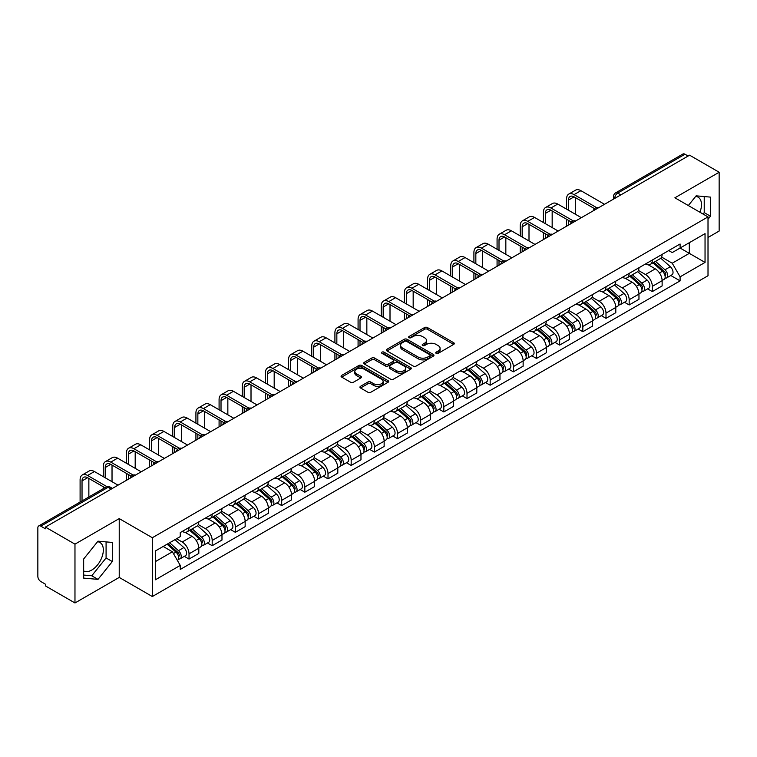 <?xml version="1.0" encoding="UTF-8"?>
<svg xmlns="http://www.w3.org/2000/svg" width="757" height="757" viewBox="0 0 757 757"><rect width="100%" height="100%" fill="white"/><g stroke="black" fill="none" stroke-linecap="round" stroke-linejoin="round"><path stroke-width="1.14" d="M436.155 353.339A1.438 0.833 0 0 0 438.199 353.339L453.689 344.397A2.063 1.192 0 0 0 454.285 343.555A2.063 1.192 0 0 0 453.689 342.713L427.45 327.563A2.063 1.192 0 0 0 424.535 327.563L409.045 336.505A1.438 0.833 0 0 0 408.629 337.092A1.438 0.833 0 0 0 409.045 337.688A1.438 0.833 0 0 0 411.089 337.688L413.095 336.524A6.595 3.804 0 0 1 422.425 336.524L424.611 337.792A6.595 3.804 0 0 1 426.541 340.48A6.595 3.804 0 0 1 424.611 343.176L422.605 344.331A1.438 0.833 0 0 0 422.179 344.918A1.438 0.833 0 0 0 422.605 345.514A1.438 0.833 0 0 0 424.639 345.514L426.645 344.35A6.595 3.804 0 0 1 435.975 344.35L438.161 345.618A6.595 3.804 0 0 1 440.091 348.305A6.595 3.804 0 0 1 438.161 351.002L436.155 352.156A1.438 0.833 0 0 0 435.739 352.753A1.438 0.833 0 0 0 436.155 353.339L436.155 352.156M695.664 196.413A16.38 9.453 -60 0 1 698.086 197.151A16.38 9.453 -60 0 1 699.922 212.244M97.53 541.747A16.38 9.453 -60 0 1 99.943 542.485A16.38 9.453 -60 0 1 102.45 555.61A16.38 9.453 -60 0 1 91.758 570.049A16.38 9.453 -60 0 1 83.658 570.91M360.55 386.307A2.063 1.192 0 0 0 359.944 387.149A2.063 1.192 0 0 0 360.55 387.991L367.902 392.24A2.063 1.192 0 0 0 370.826 392.24L388.019 382.304A2.063 1.192 0 0 0 388.625 381.462A2.063 1.192 0 0 0 388.019 380.62L361.789 365.48A2.063 1.192 0 0 0 358.865 365.48L341.672 375.406A2.063 1.192 0 0 0 341.066 376.248A2.063 1.192 0 0 0 341.672 377.09L350.557 382.219A2.063 1.192 0 0 0 353.481 382.219L360.834 377.97A2.063 1.192 0 0 0 361.439 377.128A2.063 1.192 0 0 0 360.834 376.286L356.424 373.74A5.517 3.179 0 0 1 354.815 371.498A5.517 3.179 0 0 1 358.212 368.555A5.517 3.179 0 0 1 364.231 369.246L381.5 379.21A5.517 3.179 0 0 1 383.118 381.462A5.517 3.179 0 0 1 379.711 384.405A5.517 3.179 0 0 1 373.703 383.714L370.826 382.058A2.063 1.192 0 0 0 367.902 382.058L360.55 386.307L360.55 387.991L367.902 383.771L367.902 382.058M152.337 537.725L119.228 518.602L74.971 544.151L45.42 527.09L689.599 155.185L719.15 172.246L674.894 197.795L708.013 216.909L152.337 537.725L152.337 596.535L708.013 275.728L708.013 216.909M413.237 366.066A2.063 1.192 0 0 0 416.151 366.066L433.354 356.131A2.063 1.192 0 0 0 433.96 355.298A2.063 1.192 0 0 0 433.354 354.456L407.115 339.306A2.063 1.192 0 0 0 404.2 339.306L386.997 349.232A2.063 1.192 0 0 0 386.401 350.075A2.063 1.192 0 0 0 386.997 350.917L413.237 366.066M382.55 353.651A1.438 0.833 0 0 1 384.017 353.85L410.663 369.236L393.489 379.153A2.063 1.192 0 0 1 390.574 379.153L364.335 364.003L371.696 359.783L371.696 358.07L364.335 362.319A2.063 1.192 0 0 0 363.729 363.161A2.063 1.192 0 0 0 364.335 364.003L364.335 362.319M371.696 359.783A2.063 1.192 0 0 1 374.611 359.783L374.611 358.07A2.063 1.192 0 0 0 371.696 358.07M374.611 358.07L385.256 364.212A2.063 1.192 0 0 0 388.171 364.212L393.053 361.392A2.063 1.192 0 0 0 393.649 360.55A2.063 1.192 0 0 0 393.053 359.707L381.973 353.32A1.438 0.833 0 0 1 381.547 352.724A1.438 0.833 0 0 1 382.436 351.958A1.438 0.833 0 0 1 384.017 352.137L410.691 367.542A2.063 1.192 0 0 1 411.288 368.375A2.063 1.192 0 0 1 410.691 369.217L410.691 367.542M74.971 544.151L74.971 602.969L45.42 585.909L45.42 584.196L40.821 581.537A4.201 2.422 -120 0 1 37.85 576.389L37.85 527.866A4.201 2.422 -120 0 1 38.721 525.945L105.989 487.101A4.201 2.422 60 0 1 108.09 487.309L40.821 526.153A4.201 2.422 -120 0 0 38.721 525.945M708.013 237.49L719.15 231.055L719.15 172.246M74.971 602.969L119.228 577.421L152.337 596.535M45.42 527.09L45.42 528.812L40.821 526.153M620.844 194.88L617.731 193.073A4.201 2.422 60 0 0 615.63 192.865L682.899 154.031A4.201 2.422 60 0 1 685 154.239L617.731 193.073A4.201 2.422 120 0 0 614.76 198.22L614.76 198.391M688.113 156.037L685 154.239M652.326 260.039A9.661 5.573 60 0 1 650.329 264.373L660.123 258.714A9.661 5.573 -120 0 0 662.129 254.38M638.416 270.438L645.494 274.526A9.661 5.573 60 0 1 652.326 286.354L662.129 280.696A9.661 5.573 -120 0 0 655.297 268.867L648.285 264.818M662.129 280.696L662.129 285.928L652.326 291.587L647.623 288.871M650.329 264.373A9.661 5.573 60 0 1 645.57 263.938M652.326 286.354L652.326 291.587M629.162 273.409A9.661 5.573 60 0 1 627.165 277.743L636.959 272.085A9.661 5.573 -120 0 0 638.965 267.751M624.459 302.242L629.162 304.957L638.965 299.299L638.965 294.076A9.661 5.573 -120 0 0 632.133 282.238L625.112 278.188M627.165 277.743A9.661 5.573 60 0 1 622.405 277.308M615.252 283.809L622.33 287.897A9.661 5.573 60 0 1 629.162 299.734L629.162 304.957M605.997 286.78A9.661 5.573 60 0 1 603.991 291.123L613.795 285.465A9.661 5.573 -120 0 0 615.801 281.121M601.295 315.622L605.997 318.337L615.801 312.679L615.801 307.446A9.661 5.573 -120 0 0 608.969 295.618L601.947 291.568M603.991 291.123A9.661 5.573 60 0 1 599.241 290.688M592.088 297.189L599.166 301.277A9.661 5.573 60 0 1 605.997 313.105L605.997 318.337M582.833 300.16A9.661 5.573 60 0 1 580.827 304.494L590.63 298.835A9.661 5.573 -120 0 0 592.627 294.501M578.13 328.992L582.833 331.708L592.627 326.049L592.627 320.817A9.661 5.573 -120 0 0 585.804 308.988L578.783 304.939M580.827 304.494A9.661 5.573 60 0 1 576.077 304.059M568.923 310.559L576.001 314.647A9.661 5.573 60 0 1 582.833 326.475L582.833 331.708M559.669 313.53A9.661 5.573 60 0 1 557.663 317.864L567.466 312.206A9.661 5.573 -120 0 0 569.463 307.872M554.966 342.372L559.669 345.078L569.463 339.42L569.463 334.197A9.661 5.573 -120 0 0 562.631 322.359L555.619 318.309M557.663 317.864A9.661 5.573 60 0 1 552.913 317.429M545.759 323.939L552.837 328.018A9.661 5.573 60 0 1 559.669 339.855L559.669 345.078M536.495 326.91A9.661 5.573 60 0 1 534.499 331.244L544.302 325.586A9.661 5.573 -120 0 0 546.299 321.252M531.802 355.743L536.495 358.458L546.299 352.8L546.299 347.567A9.661 5.573 -120 0 0 539.467 335.739L532.455 331.689M534.499 331.244A9.661 5.573 60 0 1 529.739 330.809M522.595 337.31L529.673 341.398A9.661 5.573 60 0 1 536.495 353.226L536.495 358.458M513.331 340.281A9.661 5.573 60 0 1 511.335 344.615L521.138 338.956A9.661 5.573 -120 0 0 523.134 334.622M508.638 369.123L513.331 371.829L523.134 366.17L523.134 360.947A9.661 5.573 -120 0 0 516.302 349.109L509.291 345.06M511.335 344.615A9.661 5.573 60 0 1 506.575 344.18M499.421 350.68L506.499 354.768A9.661 5.573 60 0 1 513.331 366.606L513.331 371.829M490.167 353.651A9.661 5.573 60 0 1 488.17 357.995L497.974 352.336A9.661 5.573 -120 0 0 499.97 347.993M485.474 382.493L490.167 385.209L499.97 379.55L499.97 374.318A9.661 5.573 -120 0 0 493.138 362.489L486.126 358.44M488.17 357.995A9.661 5.573 60 0 1 483.411 357.559M476.257 364.06L483.335 368.148A9.661 5.573 60 0 1 490.167 379.976L490.167 385.209M467.003 367.031A9.661 5.573 60 0 1 465.006 371.365L474.8 365.707A9.661 5.573 -120 0 0 476.806 361.373M462.3 395.864L467.003 398.579L476.806 392.921L476.806 387.688A9.661 5.573 -120 0 0 469.974 375.86L462.962 371.81M465.006 371.365A9.661 5.573 60 0 1 460.247 370.93M453.093 377.431L460.171 381.519A9.661 5.573 60 0 1 467.003 393.347L467.003 398.579M443.839 380.402A9.661 5.573 60 0 1 441.842 384.745L451.636 379.087A9.661 5.573 -120 0 0 453.642 374.743M439.136 409.244L443.839 411.95L453.642 406.301L453.642 401.068A9.661 5.573 -120 0 0 446.81 389.23L439.789 385.181M441.842 384.745A9.661 5.573 60 0 1 437.082 384.301M429.929 390.811L437.007 394.889A9.661 5.573 60 0 1 443.839 406.727L443.839 411.95M420.674 393.782A9.661 5.573 60 0 1 418.668 398.116L428.471 392.457A9.661 5.573 -120 0 0 430.478 388.123M415.972 422.614L420.674 425.33L430.478 419.671L430.478 414.439A9.661 5.573 -120 0 0 423.646 402.61L416.624 398.56M418.668 398.116A9.661 5.573 60 0 1 413.918 397.68M406.764 404.181L413.842 408.269A9.661 5.573 60 0 1 420.674 420.097L420.674 425.33M397.51 407.152A9.661 5.573 60 0 1 395.504 411.486L405.307 405.828A9.661 5.573 -120 0 0 407.304 401.494M392.807 435.994L397.51 438.7L407.304 433.042L407.304 427.819A9.661 5.573 -120 0 0 400.481 415.981L393.46 411.931M395.504 411.486A9.661 5.573 60 0 1 390.754 411.051M383.6 417.552L390.678 421.64A9.661 5.573 60 0 1 397.51 433.477L397.51 438.7M374.346 420.523A9.661 5.573 60 0 1 372.34 424.866L382.143 419.208A9.661 5.573 -120 0 0 384.14 414.874M369.643 449.365L374.346 452.08L384.14 446.422L384.14 441.189A9.661 5.573 -120 0 0 377.308 429.361L370.296 425.311M372.34 424.866A9.661 5.573 60 0 1 367.59 424.431M360.436 430.932L367.514 435.02A9.661 5.573 60 0 1 374.346 446.848L374.346 452.08M351.172 433.903A9.661 5.573 60 0 1 349.176 438.237L358.979 432.578A9.661 5.573 -120 0 0 360.975 428.244M346.479 462.735L351.172 465.451L360.975 459.792L360.975 454.56A9.661 5.573 -120 0 0 354.144 442.731L347.132 438.682M349.176 438.237A9.661 5.573 60 0 1 344.416 437.801M337.272 444.302L344.35 448.39A9.661 5.573 60 0 1 351.172 460.218L351.172 465.451M328.008 447.273A9.661 5.573 60 0 1 326.012 451.617L335.815 445.958A9.661 5.573 -120 0 0 337.811 441.615M323.315 476.115L328.008 478.831L337.811 473.172L337.811 467.94A9.661 5.573 -120 0 0 330.979 456.111L323.968 452.061M326.012 451.617A9.661 5.573 60 0 1 321.252 451.181M314.098 457.682L321.176 461.77A9.661 5.573 60 0 1 328.008 473.598L328.008 478.831M304.844 460.653A9.661 5.573 60 0 1 302.847 464.987L312.65 459.329A9.661 5.573 -120 0 0 314.647 454.995M300.151 489.486L304.844 492.201L314.647 486.543L314.647 481.31A9.661 5.573 -120 0 0 307.815 469.482L300.803 465.432M302.847 464.987A9.661 5.573 60 0 1 298.088 464.552M290.934 471.053L298.012 475.141A9.661 5.573 60 0 1 304.844 486.969L304.844 492.201M281.68 474.024A9.661 5.573 60 0 1 279.683 478.358L289.477 472.699A9.661 5.573 -120 0 0 291.483 468.365M276.977 502.866L281.68 505.572L291.483 499.913L291.483 494.69A9.661 5.573 -120 0 0 284.651 482.852L277.639 478.803M279.683 478.358A9.661 5.573 60 0 1 274.923 477.922M267.77 484.423L274.848 488.511A9.661 5.573 60 0 1 281.68 500.349L281.68 505.572M258.515 487.404A9.661 5.573 60 0 1 256.519 491.738L266.313 486.079A9.661 5.573 -120 0 0 268.319 481.745M253.813 516.236L258.515 518.952L268.319 513.293L268.319 508.061A9.661 5.573 -120 0 0 261.487 496.232L254.466 492.182M256.519 491.738A9.661 5.573 60 0 1 251.759 491.302M244.606 497.803L251.684 501.891A9.661 5.573 60 0 1 258.515 513.719L258.515 518.952M235.351 500.774A9.661 5.573 60 0 1 233.345 505.108L243.148 499.45A9.661 5.573 -120 0 0 245.154 495.116M230.648 529.607L235.351 532.322L245.154 526.664L245.154 521.441A9.661 5.573 -120 0 0 238.323 509.603L231.301 505.553M233.345 505.108A9.661 5.573 60 0 1 228.595 504.673M221.441 511.174L228.519 515.262A9.661 5.573 60 0 1 235.351 527.099L235.351 532.322M212.187 514.145A9.661 5.573 60 0 1 210.181 518.488L219.984 512.83A9.661 5.573 -120 0 0 221.981 508.486M207.484 542.987L212.187 545.702L221.981 540.044L221.981 534.811A9.661 5.573 -120 0 0 215.158 522.983L208.137 518.933M210.181 518.488A9.661 5.573 60 0 1 205.431 518.053M198.277 524.554L205.355 528.641A9.661 5.573 60 0 1 212.187 540.47L212.187 545.702M189.023 527.525A9.661 5.573 60 0 1 187.017 531.859L196.82 526.2A9.661 5.573 -120 0 0 198.817 521.866M184.32 556.357L189.023 559.073L198.817 553.414L198.817 548.182A9.661 5.573 -120 0 0 191.985 536.353L184.973 532.303M187.017 531.859A9.661 5.573 60 0 1 182.267 531.423M176.542 538.757L182.191 542.012A9.661 5.573 60 0 1 189.023 553.84L189.023 559.073M668.734 250.558L672.225 252.573L705.041 233.629L689.305 242.713L689.305 253.349L672.225 263.209L661.58 257.058M155.308 561.647L172.388 551.787L180.261 565.413L155.308 579.824L155.308 551.011L180.261 536.609L180.261 532.578L680.098 244L680.098 248.031L705.041 262.433L680.098 276.835L672.225 263.209M705.041 233.629L705.041 262.433M180.261 565.413L180.261 569.444L680.098 280.866L680.098 276.835M708.013 219.265L710.463 216.218L710.463 197.113L696.137 195.836L688.331 205.544M119.228 518.602L119.228 577.421M83.658 578.102L97.994 579.379L112.32 561.552L112.32 542.447L97.994 541.17L83.658 558.997L83.658 578.102M172.388 551.787L163.181 546.469M670.797 275.501L680.098 280.866M703.073 214.061L704.228 212.622L704.228 196.555M704.228 212.622L710.463 216.218M83.658 575.055L91.758 575.774L106.084 557.956L106.084 541.889M91.758 575.774L97.994 579.379M106.084 557.956L112.32 561.552M436.732 353.538L438.161 352.715A6.595 3.804 0 0 0 440.091 350.027L440.091 348.305M426.541 340.48L426.541 342.202A6.595 3.804 0 0 1 424.611 344.889L423.182 345.712M453.661 344.416L427.45 329.276A2.063 1.192 0 0 0 424.535 329.276L409.622 337.887M433.326 356.15L407.115 341.019A2.063 1.192 0 0 0 404.2 341.019L387.026 350.936L386.997 349.232M429.711 355.885A1.438 0.833 0 0 0 430.127 355.298A1.438 0.833 0 0 0 429.711 354.702L406.679 341.407A1.438 0.833 0 0 0 404.635 341.407L402.525 342.628A6.595 3.804 0 0 0 400.595 345.324A6.595 3.804 0 0 0 402.525 348.012L418.271 357.105A6.595 3.804 0 0 0 427.591 357.105L429.711 355.885L429.711 357.597A1.438 0.833 0 0 0 430.127 357.011L430.127 355.298M400.595 345.324L400.595 347.037A6.595 3.804 0 0 0 402.525 349.725L402.525 348.012M429.711 357.597L427.591 358.818A6.595 3.804 0 0 1 418.271 358.818L402.525 349.725M374.611 359.783L385.256 365.924A2.063 1.192 0 0 0 388.171 365.924L393.053 363.114A2.063 1.192 0 0 0 393.649 362.272L393.649 360.55M396.29 370.589A5.517 3.179 0 0 0 402.298 371.28A5.517 3.179 0 0 0 405.705 368.337A5.517 3.179 0 0 0 404.087 366.085L398.002 362.575A2.063 1.192 0 0 0 395.088 362.575L390.205 365.394A2.063 1.192 0 0 0 389.6 366.237A2.063 1.192 0 0 0 390.205 367.079L396.29 370.589L396.29 372.302A5.517 3.179 0 0 0 402.298 372.993A5.517 3.179 0 0 0 405.705 370.05L405.705 368.337M389.6 366.237L389.6 367.949A2.063 1.192 0 0 0 390.205 368.791L390.205 367.079M396.29 372.302L390.205 368.791M383.118 381.462L383.118 383.184A5.517 3.179 0 0 1 379.711 386.117A5.517 3.179 0 0 1 373.703 385.427L370.826 383.771A2.063 1.192 0 0 0 367.902 383.771M354.815 371.498L354.815 373.21A5.517 3.179 0 0 0 356.424 375.463L356.424 373.74M360.815 377.989L356.424 375.463M387.991 382.323L361.789 367.192A2.063 1.192 0 0 0 358.865 367.192L341.7 377.109M652.998 262.83L662.432 271.252A5.252 3.028 60 0 1 664.088 279.371L662.129 280.497M653.244 263.048L657.691 265.622M653.953 262.282L664.457 271.649A2.517 1.457 60 0 1 665.242 275.548A2.517 1.457 60 0 1 665.015 275.643M655.524 261.373L664.958 269.795A5.252 3.028 60 0 1 666.605 277.914A5.252 3.028 60 0 1 665.024 278.084M660.785 258.213L670.305 266.71A5.252 3.028 60 0 1 671.951 274.829L666.605 277.914M568.498 210.266L568.498 200.066A7.873 4.551 60 0 1 570.135 196.46A7.873 4.551 60 0 1 574.071 196.848L594.529 208.658M604.512 204.305L580.903 190.679A10.607 6.122 -120 0 0 575.594 190.149L568.762 194.095A10.607 6.122 -120 0 0 566.567 198.949L566.567 209.15M596.44 207.541L574.071 194.615A10.607 6.122 -120 0 0 568.762 194.095M566.567 219.265L566.567 226.211M568.498 225.094L568.498 220.382M575.329 214.212L575.329 197.577M629.833 276.201L639.268 284.623A5.252 3.028 60 0 1 640.924 292.741L638.965 293.877M630.079 276.428L634.527 278.992M630.78 275.652L641.283 285.029A2.517 1.457 60 0 1 642.078 288.928A2.517 1.457 60 0 1 641.851 289.013M632.36 274.744L641.794 283.165A5.252 3.028 60 0 1 643.441 291.284A5.252 3.028 60 0 1 641.86 291.454M637.621 271.583L647.14 280.081A5.252 3.028 60 0 1 648.787 288.199L643.441 291.284M606.669 289.581L616.103 298.003A5.252 3.028 60 0 1 617.75 306.121L615.791 307.247M606.915 289.799L611.363 292.363M607.616 289.032L618.119 298.4A2.517 1.457 60 0 1 618.914 302.298A2.517 1.457 60 0 1 618.687 302.393M609.186 288.124L618.63 296.545A5.252 3.028 60 0 1 620.276 304.664A5.252 3.028 60 0 1 618.696 304.834M614.457 284.963L623.976 293.461A5.252 3.028 60 0 1 625.623 301.579L620.276 304.664M545.333 223.637L545.333 213.436A7.873 4.551 60 0 1 546.97 209.831A7.873 4.551 60 0 1 550.907 210.219L571.365 222.038M581.348 217.685L557.739 204.049A10.607 6.122 -120 0 0 552.43 203.529L545.598 207.465A10.607 6.122 -120 0 0 543.403 212.32L543.403 222.53M573.276 220.912L550.907 207.995A10.607 6.122 -120 0 0 545.598 207.465M543.403 232.645L543.403 239.59M545.333 238.474L545.333 233.762M552.165 227.583L552.165 210.948M522.169 237.017L522.169 226.816A7.873 4.551 60 0 1 523.797 223.211A7.873 4.551 60 0 1 527.743 223.599L548.2 235.408M558.183 231.055L534.565 217.429A10.607 6.122 -120 0 0 529.266 216.899L522.434 220.845A10.607 6.122 -120 0 0 520.239 225.7L520.239 235.9M550.112 234.292L527.743 221.366A10.607 6.122 -120 0 0 522.434 220.845M520.239 246.016L520.239 252.961M522.169 251.844L522.169 247.132M529.001 240.963L529.001 224.327M583.505 302.951L592.939 311.373A5.252 3.028 60 0 1 594.586 319.492L592.627 320.627M583.751 303.178L588.198 305.743M584.451 302.403L594.955 311.78A2.517 1.457 60 0 1 595.75 315.669A2.517 1.457 60 0 1 595.522 315.764M586.022 301.494L595.466 309.916A5.252 3.028 60 0 1 597.112 318.035A5.252 3.028 60 0 1 595.522 318.205M591.293 298.334L600.812 306.831A5.252 3.028 60 0 1 602.458 314.95L597.112 318.035M560.331 316.331L569.775 324.753A5.252 3.028 60 0 1 571.421 332.872L569.463 333.998M560.587 316.549L565.025 319.113M561.287 315.773L571.79 325.15A2.517 1.457 60 0 1 572.585 329.049A2.517 1.457 60 0 1 572.349 329.134M562.858 314.865L572.301 323.296A5.252 3.028 60 0 1 573.948 331.415A5.252 3.028 60 0 1 572.358 331.575M568.119 311.714L577.648 320.202A5.252 3.028 60 0 1 579.294 328.32L573.948 331.415M537.167 329.702L546.611 338.124A5.252 3.028 60 0 1 548.257 346.242L546.299 347.378M537.423 329.929L541.861 332.493M538.123 329.153L548.626 338.521A2.517 1.457 60 0 1 549.421 342.419A2.517 1.457 60 0 1 549.185 342.514M539.694 328.245L549.137 336.666A5.252 3.028 60 0 1 550.784 344.785A5.252 3.028 60 0 1 549.194 344.955M544.955 325.084L554.484 333.582A5.252 3.028 60 0 1 556.13 341.7L550.784 344.785M499.005 250.387L499.005 240.187A7.873 4.551 60 0 1 500.632 236.581A7.873 4.551 60 0 1 504.569 236.969L525.027 248.788M535.019 244.435L511.401 230.8A10.607 6.122 -120 0 0 506.102 230.27L499.27 234.216A10.607 6.122 -120 0 0 497.075 239.07L497.075 249.271M526.948 247.662L504.569 234.746A10.607 6.122 -120 0 0 499.27 234.216M497.075 259.396L497.075 266.332M499.005 265.224L499.005 260.503M505.837 254.333L505.837 237.698M475.841 263.767L475.841 253.557A7.873 4.551 60 0 1 477.468 249.952A7.873 4.551 60 0 1 481.405 250.349L501.863 262.159M511.846 257.806L488.237 244.17A10.607 6.122 -120 0 0 482.938 243.65L476.106 247.596A10.607 6.122 -120 0 0 473.91 252.45L473.91 262.651M503.784 261.033L481.405 248.116A10.607 6.122 -120 0 0 476.106 247.596M473.91 272.766L473.91 279.712M475.841 278.595L475.841 273.883M482.673 267.704L482.673 251.078M452.677 277.138L452.677 266.937A7.873 4.551 60 0 1 454.304 263.332A7.873 4.551 60 0 1 458.24 263.72L478.698 275.529M488.681 271.176L465.072 257.55A10.607 6.122 -120 0 0 459.773 257.02L452.941 260.966A10.607 6.122 -120 0 0 450.746 265.821L450.746 276.021M480.619 274.413L458.24 261.496A10.607 6.122 -120 0 0 452.941 260.966M450.746 286.137L450.746 293.082M452.677 291.965L452.677 287.253M459.508 281.084L459.508 264.448M514.003 343.072L523.447 351.503A5.252 3.028 60 0 1 525.093 359.613L523.134 360.748M514.258 343.3L518.696 345.864M514.959 342.524L525.462 351.901A2.517 1.457 60 0 1 526.247 355.799A2.517 1.457 60 0 1 526.02 355.885M516.529 341.615L525.964 350.037A5.252 3.028 60 0 1 527.62 358.156A5.252 3.028 60 0 1 526.03 358.326M521.791 338.455L531.31 346.952A5.252 3.028 60 0 1 532.966 355.071L527.62 358.156M429.512 290.508L429.512 280.308A7.873 4.551 60 0 1 431.14 276.702A7.873 4.551 60 0 1 435.076 277.1L455.534 288.909M465.517 284.556L441.908 270.921A10.607 6.122 -120 0 0 436.609 270.4L429.777 274.337A10.607 6.122 -120 0 0 427.582 279.201L427.582 289.401M457.455 287.783L435.076 274.867A10.607 6.122 -120 0 0 429.777 274.337M427.582 299.517L427.582 306.462M429.512 305.345L429.512 300.633M436.335 294.454L436.335 277.828M490.839 356.452L500.282 364.874A5.252 3.028 60 0 1 501.929 372.993L499.97 374.119M491.085 356.67L495.532 359.234M491.795 355.904L502.298 365.271A2.517 1.457 60 0 1 503.083 369.17A2.517 1.457 60 0 1 502.856 369.265M493.365 354.995L502.799 363.417A5.252 3.028 60 0 1 504.455 371.536A5.252 3.028 60 0 1 502.866 371.706M498.626 351.835L508.146 360.332A5.252 3.028 60 0 1 509.792 368.451L504.455 371.536M406.339 303.888L406.339 293.688A7.873 4.551 60 0 1 407.976 290.082A7.873 4.551 60 0 1 411.912 290.47L432.37 302.28M442.353 297.927L418.744 284.301A10.607 6.122 -120 0 0 413.436 283.771L406.613 287.717A10.607 6.122 -120 0 0 404.408 292.571L404.408 302.772M434.291 301.163L411.912 288.237A10.607 6.122 -120 0 0 406.613 287.717M404.408 312.887L404.408 319.833M406.339 318.716L406.339 314.004M413.171 307.834L413.171 291.199M467.675 369.823L477.109 378.245A5.252 3.028 60 0 1 478.765 386.363L476.806 387.499M467.921 370.05L472.368 372.614M468.63 369.274L479.134 378.651A2.517 1.457 60 0 1 479.919 382.54A2.517 1.457 60 0 1 479.692 382.635M470.201 368.366L479.635 376.787A5.252 3.028 60 0 1 481.282 384.906A5.252 3.028 60 0 1 479.701 385.076M475.462 365.205L484.982 373.703A5.252 3.028 60 0 1 486.628 381.821L481.282 384.906M383.174 317.259L383.174 307.058A7.873 4.551 60 0 1 384.811 303.453A7.873 4.551 60 0 1 388.748 303.841L409.206 315.66M419.189 311.307L395.58 297.671A10.607 6.122 -120 0 0 390.271 297.141L383.439 301.087A10.607 6.122 -120 0 0 381.244 305.942L381.244 316.152M411.117 314.534L388.748 301.617A10.607 6.122 -120 0 0 383.439 301.087M381.244 326.267L381.244 333.203M383.174 332.096L383.174 327.374M390.006 321.205L390.006 304.569M444.51 383.203L453.945 391.624A5.252 3.028 60 0 1 455.6 399.743L453.632 400.869M444.756 383.421L449.204 385.985M445.457 382.645L455.96 392.022A2.517 1.457 60 0 1 456.755 395.92A2.517 1.457 60 0 1 456.528 396.006M447.037 381.746L456.471 390.167A5.252 3.028 60 0 1 458.117 398.286A5.252 3.028 60 0 1 456.537 398.447M452.298 378.585L461.817 387.082A5.252 3.028 60 0 1 463.464 395.192L458.117 398.286M360.01 330.639L360.01 320.438A7.873 4.551 60 0 1 361.647 316.833A7.873 4.551 60 0 1 365.584 317.221L386.042 329.03M396.025 324.677L372.416 311.042A10.607 6.122 -120 0 0 367.107 310.521L360.275 314.467A10.607 6.122 -120 0 0 358.08 319.322L358.08 329.522M387.953 327.904L365.584 314.988A10.607 6.122 -120 0 0 360.275 314.467M358.08 339.638L358.08 346.583M360.01 345.466L360.01 340.754M366.842 334.575L366.842 317.949M421.346 396.573L430.78 404.995A5.252 3.028 60 0 1 432.427 413.114L430.468 414.249M421.592 396.8L426.04 399.365M422.292 396.025L432.796 405.392A2.517 1.457 60 0 1 433.591 409.291A2.517 1.457 60 0 1 433.364 409.386M423.863 395.116L433.307 403.538A5.252 3.028 60 0 1 434.953 411.657A5.252 3.028 60 0 1 433.373 411.827M429.134 391.956L438.653 400.453A5.252 3.028 60 0 1 440.3 408.572L434.953 411.657M336.846 344.009L336.846 333.809A7.873 4.551 60 0 1 338.474 330.203A7.873 4.551 60 0 1 342.419 330.591L362.877 342.401M372.86 338.048L349.242 324.422A10.607 6.122 -120 0 0 343.943 323.892L337.111 327.838A10.607 6.122 -120 0 0 334.916 332.692L334.916 342.893M364.789 341.284L342.419 328.368A10.607 6.122 -120 0 0 337.111 327.838M334.916 353.008L334.916 359.954M336.846 358.846L336.846 354.125M343.678 347.955L343.678 331.32M398.182 409.944L407.616 418.375A5.252 3.028 60 0 1 409.263 426.494L407.304 427.62M398.428 410.171L402.866 412.735M399.128 409.395L409.632 418.772A2.517 1.457 60 0 1 410.426 422.671A2.517 1.457 60 0 1 410.199 422.756M400.699 408.487L410.143 416.918A5.252 3.028 60 0 1 411.789 425.027A5.252 3.028 60 0 1 410.199 425.197M405.97 405.326L415.489 413.824A5.252 3.028 60 0 1 417.135 421.942L411.789 425.027M313.682 357.389L313.682 347.179A7.873 4.551 60 0 1 315.309 343.574A7.873 4.551 60 0 1 319.246 343.971L339.704 355.781M349.696 351.428L326.078 337.792A10.607 6.122 -120 0 0 320.779 337.272L313.947 341.218A10.607 6.122 -120 0 0 311.752 346.072L311.752 356.273M341.625 354.655L319.246 341.738A10.607 6.122 -120 0 0 313.947 341.218M311.752 366.388L311.752 373.333M313.682 372.217L313.682 367.505M320.514 361.326L320.514 344.7M375.008 423.324L384.452 431.745A5.252 3.028 60 0 1 386.098 439.864L384.14 440.99M375.264 423.542L379.702 426.106M375.964 422.775L386.467 432.143A2.517 1.457 60 0 1 387.262 436.041A2.517 1.457 60 0 1 387.026 436.136M377.535 421.867L386.978 430.288A5.252 3.028 60 0 1 388.625 438.407A5.252 3.028 60 0 1 387.035 438.577M382.796 418.706L392.325 427.203A5.252 3.028 60 0 1 393.971 435.322L388.625 438.407M290.518 370.76L290.518 360.559A7.873 4.551 60 0 1 292.145 356.954A7.873 4.551 60 0 1 296.082 357.342L316.54 369.151M326.522 364.798L302.914 351.172A10.607 6.122 -120 0 0 297.615 350.642L290.783 354.588A10.607 6.122 -120 0 0 288.587 359.443L288.587 369.643M318.46 368.034L296.082 355.109A10.607 6.122 -120 0 0 290.783 354.588M288.587 379.759L288.587 386.704M290.518 385.587L290.518 380.875M297.35 374.706L297.35 358.07M351.844 436.694L361.288 445.116A5.252 3.028 60 0 1 362.934 453.235L360.975 454.37M352.1 436.921L356.538 439.486M352.8 436.146L363.303 445.523A2.517 1.457 60 0 1 364.098 449.412A2.517 1.457 60 0 1 363.862 449.507M354.371 435.237L363.814 443.659A5.252 3.028 60 0 1 365.461 451.778A5.252 3.028 60 0 1 363.871 451.948M359.632 432.077L369.161 440.574A5.252 3.028 60 0 1 370.807 448.693L365.461 451.778M267.353 384.13L267.353 373.93A7.873 4.551 60 0 1 268.981 370.324A7.873 4.551 60 0 1 272.917 370.712L293.375 382.531M303.358 378.178L279.749 364.543A10.607 6.122 -120 0 0 274.45 364.022L267.618 367.959A10.607 6.122 -120 0 0 265.423 372.813L265.423 383.023M295.296 381.405L272.917 368.489A10.607 6.122 -120 0 0 267.618 367.959M265.423 393.138L265.423 400.084M267.353 398.967L267.353 394.246M274.185 388.076L274.185 371.441M328.68 450.074L338.124 458.496A5.252 3.028 60 0 1 339.77 466.615L337.811 467.741M328.935 450.292L333.373 452.856M329.636 449.526L340.139 458.893A2.517 1.457 60 0 1 340.924 462.792A2.517 1.457 60 0 1 340.697 462.887M331.206 448.617L340.641 457.039A5.252 3.028 60 0 1 342.296 465.158A5.252 3.028 60 0 1 340.707 465.328M336.468 445.457L345.987 453.954A5.252 3.028 60 0 1 347.643 462.073L342.296 465.158M244.189 397.51L244.189 387.31A7.873 4.551 60 0 1 245.817 383.704A7.873 4.551 60 0 1 249.753 384.092L270.211 395.902M280.194 391.549L256.585 377.913A10.607 6.122 -120 0 0 251.286 377.393L244.454 381.339A10.607 6.122 -120 0 0 242.259 386.193L242.259 396.394M272.132 394.776L249.753 381.859A10.607 6.122 -120 0 0 244.454 381.339M242.259 406.509L242.259 413.454M244.189 412.338L244.189 407.626M251.012 401.456L251.012 384.821M305.516 463.445L314.959 471.866A5.252 3.028 60 0 1 316.606 479.985L314.647 481.121M305.762 463.672L310.209 466.236M306.471 462.896L316.975 472.264A2.517 1.457 60 0 1 317.76 476.162A2.517 1.457 60 0 1 317.533 476.257M308.042 461.988L317.476 470.409A5.252 3.028 60 0 1 319.132 478.528A5.252 3.028 60 0 1 317.543 478.698M313.303 458.827L322.823 467.324A5.252 3.028 60 0 1 324.469 475.443L319.132 478.528M221.016 410.881L221.016 400.68A7.873 4.551 60 0 1 222.653 397.075A7.873 4.551 60 0 1 226.589 397.463L247.047 409.272M257.03 404.919L233.421 391.293A10.607 6.122 -120 0 0 228.112 390.763L221.29 394.709A10.607 6.122 -120 0 0 219.085 399.564L219.085 409.764M248.968 408.155L226.589 395.239A10.607 6.122 -120 0 0 221.29 394.709M219.085 419.889L219.085 426.825M221.016 425.718L221.016 420.996M227.848 414.827L227.848 398.191M282.352 476.815L291.786 485.246A5.252 3.028 60 0 1 293.442 493.365L291.483 494.491M282.598 477.042L287.045 479.607M283.307 476.267L293.811 485.644A2.517 1.457 60 0 1 294.596 489.542A2.517 1.457 60 0 1 294.369 489.628M284.878 475.358L294.312 483.789A5.252 3.028 60 0 1 295.959 491.908A5.252 3.028 60 0 1 294.378 492.069M290.139 472.198L299.658 480.695A5.252 3.028 60 0 1 301.305 488.814L295.959 491.908M197.851 424.261L197.851 414.051A7.873 4.551 60 0 1 199.488 410.445A7.873 4.551 60 0 1 203.425 410.843L223.883 422.652M233.866 418.299L210.257 404.664A10.607 6.122 -120 0 0 204.948 404.143L198.116 408.089A10.607 6.122 -120 0 0 195.921 412.943L195.921 423.144M225.794 421.526L203.425 408.61A10.607 6.122 -120 0 0 198.116 408.089M195.921 433.259L195.921 440.205M197.851 439.088L197.851 434.376M204.683 428.197L204.683 411.571M259.187 490.195L268.621 498.617A5.252 3.028 60 0 1 270.277 506.736L268.309 507.871M259.433 490.413L263.881 492.987M260.134 489.647L270.637 499.014A2.517 1.457 60 0 1 271.432 502.913A2.517 1.457 60 0 1 271.205 503.008M261.714 488.738L271.148 497.16A5.252 3.028 60 0 1 272.794 505.279A5.252 3.028 60 0 1 271.214 505.449M266.975 485.578L276.494 494.075A5.252 3.028 60 0 1 278.141 502.194L272.794 505.279M174.687 437.631L174.687 427.431A7.873 4.551 60 0 1 176.324 423.825A7.873 4.551 60 0 1 180.261 424.213L200.719 436.023M210.701 431.67L187.093 418.044A10.607 6.122 -120 0 0 181.784 417.514L174.952 421.46A10.607 6.122 -120 0 0 172.757 426.314L172.757 436.515M202.63 434.906L180.261 421.98A10.607 6.122 -120 0 0 174.952 421.46M172.757 446.63L172.757 453.575M174.687 452.459L174.687 447.747M181.519 441.577L181.519 424.942M236.023 503.566L245.457 511.987A5.252 3.028 60 0 1 247.104 520.106L245.145 521.242M236.269 503.793L240.717 506.357M236.969 503.017L247.473 512.394A2.517 1.457 60 0 1 248.268 516.293A2.517 1.457 60 0 1 248.041 516.378M238.54 502.109L247.984 510.53A5.252 3.028 60 0 1 249.63 518.649A5.252 3.028 60 0 1 248.05 518.819M243.811 498.948L253.33 507.445A5.252 3.028 60 0 1 254.977 515.564L249.63 518.649M151.523 451.002L151.523 440.801A7.873 4.551 60 0 1 153.151 437.196A7.873 4.551 60 0 1 157.096 437.584L177.554 449.403M187.537 445.05L163.919 431.414A10.607 6.122 -120 0 0 158.62 430.894L151.788 434.83A10.607 6.122 -120 0 0 149.593 439.685L149.593 449.895M179.466 448.276L157.096 435.36A10.607 6.122 -120 0 0 151.788 434.83M149.593 460.01L149.593 466.955M151.523 465.839L151.523 461.127M158.355 454.948L158.355 438.312M212.859 516.946L222.293 525.367A5.252 3.028 60 0 1 223.94 533.486L221.981 534.612M213.105 517.163L217.543 519.728M213.805 516.397L224.309 525.765A2.517 1.457 60 0 1 225.103 529.663A2.517 1.457 60 0 1 224.876 529.758M215.376 515.489L224.82 523.91A5.252 3.028 60 0 1 226.466 532.029A5.252 3.028 60 0 1 224.876 532.199M220.647 512.328L230.166 520.825A5.252 3.028 60 0 1 231.812 528.944L226.466 532.029M128.359 464.382L128.359 454.181A7.873 4.551 60 0 1 129.986 450.576A7.873 4.551 60 0 1 133.923 450.964L154.381 462.773M164.373 458.42L140.755 444.794A10.607 6.122 -120 0 0 135.456 444.264L128.624 448.21A10.607 6.122 -120 0 0 126.428 453.065L126.428 463.265M156.302 461.656L133.923 448.731A10.607 6.122 -120 0 0 128.624 448.21M126.428 473.38L126.428 480.326M128.359 479.209L128.359 474.497M135.191 468.328L135.191 451.692M189.685 530.316L199.129 538.738A5.252 3.028 60 0 1 200.775 546.857L198.817 547.992M189.941 530.543L194.379 533.108M190.641 529.768L201.144 539.145A2.517 1.457 60 0 1 201.939 543.034A2.517 1.457 60 0 1 201.703 543.129M192.212 528.859L201.655 537.281A5.252 3.028 60 0 1 203.302 545.4A5.252 3.028 60 0 1 201.712 545.57M197.473 525.699L207.002 534.196A5.252 3.028 60 0 1 208.648 542.315L203.302 545.4M105.195 477.752L105.195 467.552A7.873 4.551 60 0 1 106.822 463.946A7.873 4.551 60 0 1 110.759 464.334L131.216 476.153M141.199 471.8L117.59 458.165A10.607 6.122 -120 0 0 112.291 457.635L105.46 461.581A10.607 6.122 -120 0 0 103.264 466.435L103.264 476.636M133.137 475.027L110.759 462.111A10.607 6.122 -120 0 0 105.46 461.581M103.264 486.76L103.264 488.681M112.027 481.698L112.027 465.063M167.098 544.207L175.965 552.118A5.252 3.028 60 0 1 177.611 560.237L177.356 560.379M167.193 544.151L171.214 546.478M168.054 543.658L177.98 552.515A2.517 1.457 60 0 1 178.775 556.414A2.517 1.457 60 0 1 178.538 556.499M169.625 542.75L178.491 550.661A5.252 3.028 60 0 1 180.138 558.78A5.252 3.028 60 0 1 178.548 558.94M174.971 539.665L183.837 547.566A5.252 3.028 60 0 1 185.484 555.685L180.138 558.78M82.03 500.935L82.03 480.922A7.873 4.551 60 0 1 83.658 477.317A7.873 4.551 60 0 1 87.594 477.714L104.93 487.716M118.035 485.171L94.426 471.535A10.607 6.122 -120 0 0 89.127 471.015L82.295 474.961A10.607 6.122 -120 0 0 80.1 479.815L80.1 502.052M107.002 486.685L87.594 475.481A10.607 6.122 -120 0 0 82.295 474.961M88.862 496.999L88.862 478.443M614.902 198.306L614.76 198.22A4.201 2.422 0 0 1 613.53 196.508L613.53 199.1M212.187 540.47L221.981 534.811M235.351 527.099L245.154 521.441M258.515 513.719L268.319 508.061M281.68 500.349L291.483 494.69M304.844 486.969L314.647 481.31M328.008 473.598L337.811 467.94M351.172 460.218L360.975 454.56M374.346 446.848L384.14 441.189M397.51 433.477L407.304 427.819M420.674 420.097L430.478 414.439M443.839 406.727L453.642 401.068M467.003 393.347L476.806 387.688M490.167 379.976L499.97 374.318M513.331 366.606L523.134 360.947M536.495 353.226L546.299 347.567M559.669 339.855L569.463 334.197M582.833 326.475L592.627 320.817M605.997 313.105L615.801 307.446M629.162 299.734L638.965 294.076M189.023 553.84L198.817 548.182M182.191 542.012L191.985 536.353M205.355 528.641L215.158 522.983M228.519 515.262L238.323 509.603M251.684 501.891L261.487 496.232M274.848 488.511L284.651 482.852M298.012 475.141L307.815 469.482M321.176 461.77L330.979 456.111M344.35 448.39L354.144 442.731M367.514 435.02L377.308 429.361M390.678 421.64L400.481 415.981M413.842 408.269L423.646 402.61M437.007 394.889L446.81 389.23M460.171 381.519L469.974 375.86M483.335 368.148L493.138 362.489M506.499 354.768L516.302 349.109M529.673 341.398L539.467 335.739M552.837 328.018L562.631 322.359M576.001 314.647L585.804 308.988M599.166 301.277L608.969 295.618M622.33 287.897L632.133 282.238M645.494 274.526L655.297 268.867M598.456 207.806A4.201 2.422 120 0 0 596.601 208.875M575.292 221.176A4.201 2.422 120 0 0 573.437 222.246M552.127 234.547A4.201 2.422 120 0 0 550.273 235.626M528.963 247.927A4.201 2.422 120 0 0 527.109 248.996M505.799 261.297A4.201 2.422 120 0 0 503.944 262.367M482.635 274.677A4.201 2.422 120 0 0 480.78 275.747M459.471 288.048A4.201 2.422 120 0 0 457.616 289.117M436.297 301.418A4.201 2.422 120 0 0 434.442 302.497M413.133 314.798A4.201 2.422 120 0 0 411.278 315.868M389.969 328.169A4.201 2.422 120 0 0 388.114 329.238M366.804 341.549A4.201 2.422 120 0 0 364.95 342.618M343.64 354.919A4.201 2.422 120 0 0 341.786 355.989M320.476 368.29A4.201 2.422 120 0 0 318.621 369.369M297.312 381.67A4.201 2.422 120 0 0 295.457 382.739M274.148 395.04A4.201 2.422 120 0 0 272.293 396.11M250.974 408.42A4.201 2.422 120 0 0 249.119 409.49M227.81 421.791A4.201 2.422 120 0 0 225.955 422.86M204.645 435.171A4.201 2.422 120 0 0 202.791 436.24M181.481 448.541A4.201 2.422 120 0 0 179.627 449.611M158.317 461.912A4.201 2.422 120 0 0 156.462 462.991M135.153 475.292A4.201 2.422 120 0 0 133.298 476.361M111.203 489.117L108.09 487.309A4.201 2.422 120 0 1 110.191 487.101A4.201 4.201 0 0 0 105.989 487.101M438.161 352.715L438.161 351.002M422.605 345.514L422.605 344.331M424.611 344.889L424.611 343.176M409.045 337.688L409.045 336.505M424.535 329.276L424.535 327.563M427.45 329.276L427.45 327.563M453.689 344.397L453.689 342.713M404.2 341.019L404.2 339.306M407.115 341.019L407.115 339.306M433.354 356.131L433.354 354.456M418.271 358.818L418.271 357.105M427.591 358.818L427.591 357.105M385.256 365.924L385.256 364.212M388.171 365.924L388.171 364.212M393.053 363.114L393.053 361.392M384.017 353.85L384.017 352.137M370.826 383.771L370.826 382.058M373.703 385.427L373.703 383.714M360.834 377.97L360.834 376.286M341.672 377.09L341.672 375.406M358.865 367.192L358.865 365.48M361.789 367.192L361.789 365.48M388.019 382.304L388.019 380.62M662.432 271.252L659.489 272.955M665.763 274.394L664.816 274.942M670.305 266.71L664.958 269.795M574.071 194.615L580.903 190.679M568.498 200.066L574.071 196.848M639.268 284.623L636.325 286.326M642.598 287.774L641.652 288.313M647.14 280.081L641.794 283.165M616.103 298.003L613.161 299.696M619.434 301.144L618.488 301.693M623.976 293.461L618.63 296.545M550.907 207.995L557.739 204.049M545.333 213.436L550.907 210.219M527.743 221.366L534.565 217.429M522.169 226.816L527.743 223.599M592.939 311.373L589.996 313.076M596.27 314.515L595.324 315.063M600.812 306.831L595.466 309.916M569.775 324.753L566.832 326.447M573.106 327.895L572.16 328.443M577.648 320.202L572.301 323.296M546.611 338.124L543.668 339.827M549.942 341.265L548.995 341.814M554.484 333.582L549.137 336.666M504.569 234.746L511.401 230.8M499.005 240.187L504.569 236.969M481.405 248.116L488.237 244.17M475.841 253.557L481.405 250.349M458.24 261.496L465.072 257.55M452.677 266.937L458.24 263.72M523.447 351.503L520.504 353.197M526.777 354.645L525.831 355.184M531.31 346.952L525.964 350.037M435.076 274.867L441.908 270.921M429.512 280.308L435.076 277.1M500.282 364.874L497.34 366.577M503.604 368.016L502.657 368.564M508.146 360.332L502.799 363.417M411.912 288.237L418.744 284.301M406.339 293.688L411.912 290.47M477.109 378.245L474.166 379.948M480.44 381.386L479.493 381.935M484.982 373.703L479.635 376.787M388.748 301.617L395.58 297.671M383.174 307.058L388.748 303.841M453.945 391.624L451.002 393.318M457.275 394.766L456.329 395.315M461.817 387.082L456.471 390.167M365.584 314.988L372.416 311.042M360.01 320.438L365.584 317.221M430.78 404.995L427.837 406.698M434.111 408.137L433.165 408.685M438.653 400.453L433.307 403.538M342.419 328.368L349.242 324.422M336.846 333.809L342.419 330.591M407.616 418.375L404.673 420.069M410.947 421.517L410.001 422.056M415.489 413.824L410.143 416.918M319.246 341.738L326.078 337.792M313.682 347.179L319.246 343.971M384.452 431.745L381.509 433.449M387.783 434.887L386.836 435.436M392.325 427.203L386.978 430.288M296.082 355.109L302.914 351.172M290.518 360.559L296.082 357.342M361.288 445.116L358.345 446.819M364.619 448.267L363.672 448.806M369.161 440.574L363.814 443.659M272.917 368.489L279.749 364.543M267.353 373.93L272.917 370.712M338.124 458.496L335.181 460.19M341.454 461.638L340.508 462.186M345.987 453.954L340.641 457.039M249.753 381.859L256.585 377.913M244.189 387.31L249.753 384.092M314.959 471.866L312.016 473.57M318.281 475.008L317.334 475.557M322.823 467.324L317.476 470.409M226.589 395.239L233.421 391.293M221.016 400.68L226.589 397.463M291.786 485.246L288.843 486.94M295.116 488.388L294.17 488.937M299.658 480.695L294.312 483.789M203.425 408.61L210.257 404.664M197.851 414.051L203.425 410.843M268.621 498.617L265.679 500.32M271.952 501.759L271.006 502.307M276.494 494.075L271.148 497.16M180.261 421.98L187.093 418.044M174.687 427.431L180.261 424.213M245.457 511.987L242.514 513.691M248.788 515.139L247.842 515.678M253.33 507.445L247.984 510.53M157.096 435.36L163.919 431.414M151.523 440.801L157.096 437.584M222.293 525.367L219.35 527.061M225.624 528.509L224.678 529.058M230.166 520.825L224.82 523.91M133.923 448.731L140.755 444.794M128.359 454.181L133.923 450.964M199.129 538.738L196.186 540.441M202.46 541.88L201.513 542.428M207.002 534.196L201.655 537.281M110.759 462.111L117.59 458.165M105.195 467.552L110.759 464.334M175.965 552.118L173.429 553.585M179.295 555.26L178.349 555.808M183.837 547.566L178.491 550.661M87.594 475.481L94.426 471.535M82.03 480.922L87.594 477.714M598.815 207.598A4.201 4.201 0 0 0 593.431 210.711M575.651 220.968A4.201 4.201 0 0 0 570.258 224.081M552.487 234.348A4.201 4.201 0 0 0 547.093 237.452M529.323 247.719A4.201 4.201 0 0 0 523.929 250.832M506.159 261.089A4.201 4.201 0 0 0 500.765 264.202M482.985 274.469A4.201 4.201 0 0 0 477.601 277.582M459.821 287.84A4.201 4.201 0 0 0 454.437 290.953M436.657 301.22A4.201 4.201 0 0 0 431.272 304.323M413.492 314.59A4.201 4.201 0 0 0 408.099 317.703M390.328 327.97A4.201 4.201 0 0 0 384.935 331.074M367.164 341.341A4.201 4.201 0 0 0 361.77 344.454M344 354.711A4.201 4.201 0 0 0 338.606 357.824M320.836 368.091A4.201 4.201 0 0 0 315.442 371.204M297.662 381.462A4.201 4.201 0 0 0 292.278 384.575M274.498 394.842A4.201 4.201 0 0 0 269.113 397.945M251.333 408.212A4.201 4.201 0 0 0 245.949 411.325M228.169 421.583A4.201 4.201 0 0 0 222.776 424.696M205.005 434.963A4.201 4.201 0 0 0 199.611 438.076M181.841 448.333A4.201 4.201 0 0 0 176.447 451.446M158.677 461.713A4.201 4.201 0 0 0 153.283 464.817M135.503 475.084A4.201 4.201 0 0 0 130.119 478.197M112.433 488.407L110.191 487.101M615.63 192.865A4.201 4.201 0 0 0 613.53 196.508"/></g></svg>
